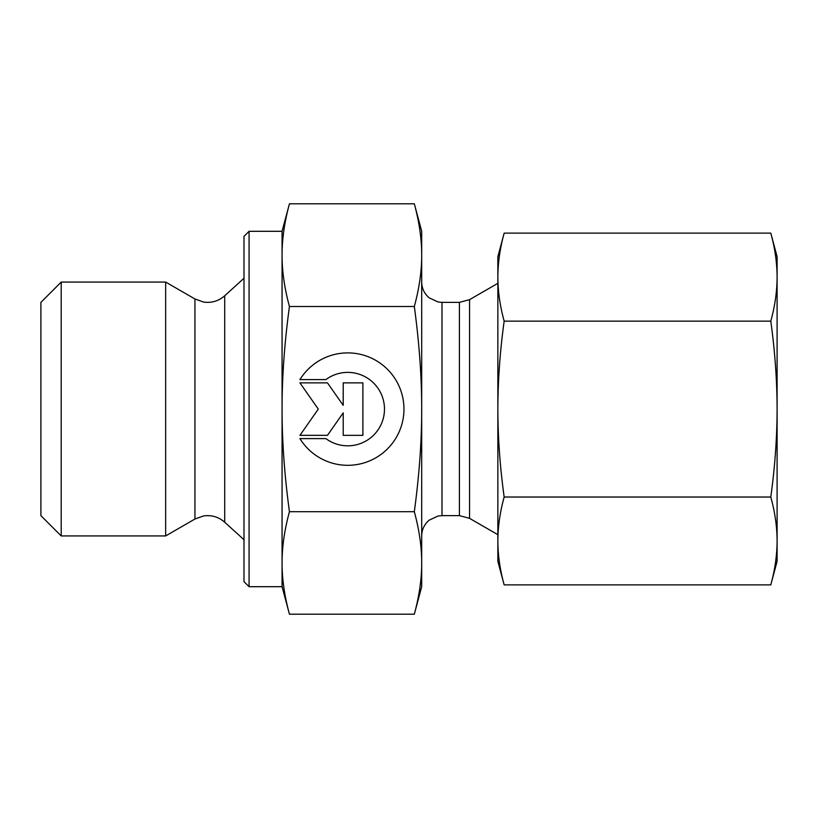 <?xml version="1.0" encoding="UTF-8"?>
<svg xmlns="http://www.w3.org/2000/svg" width="818" height="818" viewBox="0 0 818 818"><rect width="100%" height="100%" fill="white"/><g stroke="black" fill="none" stroke-linecap="round" stroke-linejoin="round"><path stroke-width="1.23" d="M299.93 379.593L325.901 379.593L299.93 379.593A56.197 56.197 -0 0 1 403.959 409.102A56.197 56.197 -0 0 1 299.93 438.612A56.197 56.197 180 0 0 403.959 409.102M325.901 379.593L325.901 379.593A36.728 36.728 0 0 1 384.48 409.102L384.48 409.102A36.728 36.728 180 0 0 325.901 379.593M299.93 438.612L325.901 438.612A36.728 36.728 180 0 0 384.48 409.102M343.212 382.875L362.885 382.875L362.885 435.34L343.212 435.34L343.212 412.855L327.476 435.34L299.93 435.34L318.294 409.102L299.93 382.875L327.476 382.875L343.212 405.35L343.212 382.875L343.212 405.35M299.93 382.875L318.294 409.102M299.93 435.329L327.476 435.329L343.212 412.855M343.212 435.329L362.885 435.329L362.885 382.875M61.207 535.933L61.207 282.067L165.655 282.067L165.655 535.933L61.207 535.933L40.9 515.626L40.9 302.374L61.207 282.067M249.071 586.7L249.071 231.3L243.989 236.371L243.989 581.629L249.071 586.7L282.067 586.7L282.067 562.948C282.046 579.011 284.511 596.097 289.439 614.195L414.327 614.195L421.689 586.7L421.689 562.948C421.751 547.119 419.286 530.033 414.327 511.7C419.286 474.992 421.751 440.79 421.689 409.102L421.689 409C421.74 377.343 419.286 343.182 414.327 306.505C419.286 288.13 421.751 271.014 421.689 255.155C421.751 239.296 419.286 222.179 414.327 203.805L421.689 231.3L421.689 409M282.067 586.7L289.439 614.195M289.439 203.805C284.511 221.934 282.046 239.05 282.067 255.155L282.067 231.3L289.439 203.805L414.327 203.805M282.067 409.102C282.046 441.27 284.511 475.473 289.439 511.7C284.511 529.798 282.046 546.874 282.067 562.948L282.067 255.155C282.046 271.259 284.511 288.376 289.439 306.505C284.511 342.732 282.046 376.934 282.067 409.102M289.439 306.505L414.327 306.505M289.439 511.7L414.327 511.7M414.327 614.195C419.286 595.862 421.751 578.776 421.689 562.948L421.689 409.102M777.1 256.678L777.1 561.322L770.791 584.88C774.932 569.911 777.039 555.269 777.1 540.954C777.039 526.639 774.932 511.996 770.791 497.027C774.932 467.068 777.039 437.753 777.1 409.092C777.039 380.421 774.932 351.106 770.791 321.147C774.932 306.157 777.039 291.484 777.1 277.138C777.039 262.782 774.932 248.12 770.791 233.12L777.1 256.678M497.855 540.954C497.917 555.269 500.023 569.911 504.164 584.88L497.855 561.322L497.855 409.092C497.917 437.753 500.023 467.068 504.164 497.027C500.023 511.996 497.917 526.639 497.855 540.954L497.855 542.273M504.154 233.181L504.164 233.12C500.023 248.12 497.917 262.782 497.855 277.138L497.855 256.678L504.154 233.181M497.855 277.138C497.917 291.484 500.023 306.157 504.164 321.147C500.023 351.106 497.917 380.421 497.855 409.092L497.855 277.138M504.164 497.027L770.791 497.027M504.164 584.88L770.791 584.88M504.164 233.12L770.791 233.12M504.164 321.147L770.791 321.147M224.705 522.221C218.58 516.894 211.514 514.808 203.488 515.964L194.94 519.021L194.94 298.979L203.488 302.036C211.514 303.192 218.58 301.106 224.705 295.779L224.705 522.221L243.989 539.737M469.563 409L469.563 299.654L459.409 302.374L459.409 515.626L469.563 518.346L469.563 409M459.409 515.626L442.006 515.626L442.006 302.374L459.409 302.374M249.071 231.3L282.067 231.3M224.705 295.779L243.989 278.263M194.94 298.979L165.655 282.067M194.94 519.021L165.655 535.933M469.563 518.346L497.855 534.675M469.563 299.654L497.855 283.325M442.006 302.374L438.039 301.985L429.307 297.916C424.368 293.785 421.832 288.509 421.689 282.067M442.006 515.626L438.039 516.015L429.307 520.084C424.368 524.215 421.832 529.491 421.689 535.933"/></g></svg>
